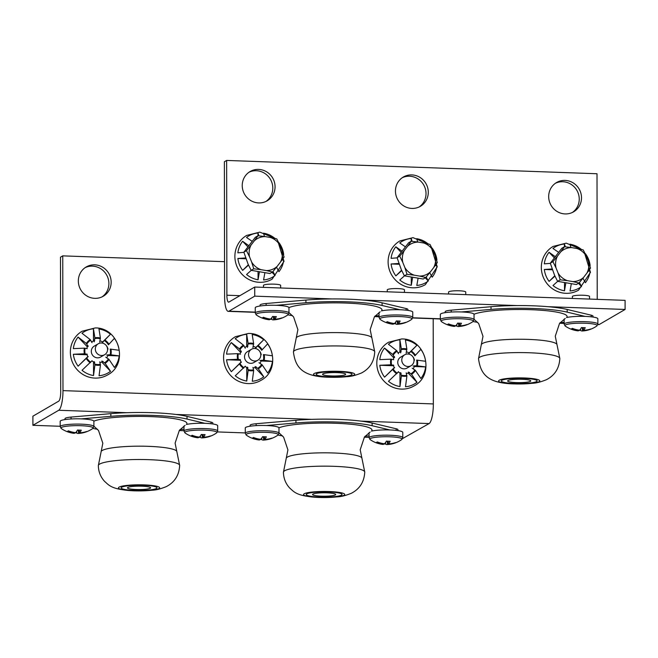 <?xml version="1.0" encoding="UTF-8"?>
<svg xmlns="http://www.w3.org/2000/svg" width="658" height="658" viewBox="0 0 658 658"><rect width="100%" height="100%" fill="white"/><g stroke="black" fill="none" stroke-linecap="round" stroke-linejoin="round"><path stroke-width="0.99" d="M94.719 264.837A16.944 16.236 59.8 0 0 86.223 266.951A16.944 16.236 59.8 0 0 78.944 285.523A16.944 16.236 59.8 0 0 94.777 298.345A16.944 16.236 59.8 0 0 103.273 296.232A16.944 16.236 59.8 0 0 110.552 277.651A16.944 16.236 59.8 0 0 94.719 264.837M85.121 267.658A16.944 16.236 -120.2 0 1 92.449 266.153A16.944 16.236 -120.2 0 1 108.085 278.318A16.944 16.236 -120.2 0 1 102.105 296.84M433.194 318.719L433.342 403.93A17.338 4.236 92.1 0 1 429.098 423.571L402.573 438.573M62.979 390.622A17.338 4.236 92.1 0 1 58.735 410.263L32.916 425.298L32.9 416.193L58.718 401.158A8.135 1.99 92.1 0 0 60.709 391.946L60.478 257.188L62.749 255.863L62.979 390.622L433.342 403.93M369.089 437.373L364.302 437.2M245.278 432.923L217.477 431.928M183.993 430.727L179.215 430.554M60.191 426.277L32.916 425.298M224.551 261.678L62.749 255.863M278.976 427.914L278.984 433.194A16.853 2.492 179.9 0 0 266.293 430.801A16.853 2.492 179.9 0 0 245.278 433.252L245.269 427.971A16.853 2.492 179.9 0 1 266.276 425.52A16.853 2.492 179.9 0 1 278.959 427.807A48.001 7.098 -0.1 0 1 335.868 423.275A48.001 7.098 -0.1 0 1 371.499 431.13A16.853 2.492 179.9 0 1 390.087 429.97A16.853 2.492 179.9 0 1 402.778 432.364L402.786 437.644A16.853 2.492 179.9 0 0 390.095 435.251A16.853 2.492 179.9 0 0 369.089 437.702L370.183 439.634A27.463 27.463 0 0 0 382.816 444.405A27.463 6.35 96.9 0 0 383.433 444.347L383.507 443.632M329.222 491.542A20.604 3.043 -0.1 0 1 344.101 495.219A20.604 3.043 -0.1 0 1 319.056 497.464A20.604 3.043 -0.1 0 1 304.177 493.788A20.604 3.043 -0.1 0 1 329.222 491.542M319.714 497.078A17.914 2.648 -0.1 0 1 306.225 494.536A17.914 2.648 -0.1 0 1 328.556 491.929A17.914 2.648 -0.1 0 1 342.045 494.471A17.914 2.648 -0.1 0 1 319.714 497.078A17.914 2.648 -0.1 0 1 306.225 494.536A17.914 2.648 -0.1 0 1 328.556 491.929A17.914 2.648 -0.1 0 1 342.045 494.471A17.914 2.648 -0.1 0 1 319.714 497.078M321.285 496.165A11.564 1.711 -0.1 0 1 312.575 494.528A11.564 1.711 -0.1 0 1 326.993 492.842A11.564 1.711 -0.1 0 1 335.703 494.487A11.564 1.711 -0.1 0 1 321.285 496.165M266.4 425.529L295.952 422.971A56.465 8.348 -0.1 0 1 337.957 422.058A56.465 8.348 -0.1 0 1 372.115 425.71L389.964 429.97M250.106 426.22L250.098 425.282A12.017 1.777 -0.1 0 1 256.143 423.736L295.944 420.289A56.465 8.348 -0.1 0 1 337.957 419.376A56.465 8.348 -0.1 0 1 372.107 423.028L396.157 428.761A12.017 1.777 -0.1 0 1 397.942 429.69L397.942 430.628M282.586 435.909A56.465 8.348 -0.1 0 1 277.972 435.078M369.08 435.892L365.067 436.238M401.544 439.676A16.105 2.377 179.9 0 0 401.693 439.585L401.693 439.585A16.105 2.377 179.9 0 0 389.914 436.805A16.105 2.377 179.9 0 0 370.331 438.557A16.105 2.377 179.9 0 0 370.183 439.634M383.433 444.347A27.463 26.567 76.2 0 1 376.302 442.489A26.098 2.599 -49.9 0 0 376.738 442.266A26.098 2.599 -49.9 0 0 377.256 441.937A27.463 25.892 -132.6 0 0 384.453 443.755A27.463 6.35 96.9 0 0 386.402 441.115A26.098 17.215 14.8 0 0 390.145 441.255A27.463 7.024 -92.8 0 1 388.459 443.895L388.179 441.23M383.474 443.961A26.098 22.002 -21.2 0 0 385.481 443.969A27.463 7.024 -92.8 0 0 387.027 444.553A27.463 7.024 -92.8 0 0 387.439 444.487A27.463 26.567 76.2 0 0 393.32 443.558A27.463 26.567 76.2 0 0 394.627 443.147A26.098 7.394 52.3 0 0 394.742 443.114A26.098 7.394 52.3 0 0 395.154 442.933A26.098 7.394 52.3 0 0 395.581 442.595A27.463 25.892 -132.6 0 1 388.459 443.895M387.233 441.181L387.439 444.487M385.481 443.969L385.646 442.365M399.924 352.03L399.899 339.799L401.322 348.798L400.632 352.885M401.364 389.1A25.3 24.247 59.8 0 0 414.046 385.95C435.547 374.912 425.8 338.451 401.701 338.944L388.59 342.218A25.3 24.247 59.8 0 0 377.717 369.961A25.3 24.247 59.8 0 0 401.364 389.1M406.142 353.083L406.841 348.995L405.418 339.997A23.811 22.816 59.8 0 1 416.917 345.269L408.289 354.07M410.995 351.676A13.234 12.683 -120.2 0 1 414.902 355.797L420.824 349.39A23.811 22.816 59.8 0 1 425.603 361.283L416.629 360.099A13.234 12.683 -120.2 0 1 416.637 365.725L425.619 366.917A23.811 22.816 59.8 0 1 420.873 378.473L415.461 370.47L412.212 368.184M408.314 372.025L411.571 374.312L416.983 382.314A23.811 22.816 59.8 0 1 405.501 386.756L406.891 376.121L406.175 372.856M398.493 353.716L396.642 350.615L388.417 344.241A23.811 22.816 59.8 0 1 399.899 339.799M393.797 357.862L384.527 348.082L392.744 354.456L394.594 357.557M393.714 359.704L390.811 359.169L379.789 359.638A23.811 22.816 59.8 0 1 384.527 348.082M393.023 365.749L379.798 365.272L390.819 364.795L393.723 365.338M394.611 367.551L384.576 377.166L393.912 367.962M399.957 373.061L399.982 386.559A23.811 22.816 59.8 0 1 388.483 381.286L398.518 371.671M400.664 372.65L401.372 375.924L399.982 386.559M408.174 373.028L416.983 382.314M413.092 366.029L416.637 365.725M414.269 366.506L425.619 366.917M416.917 345.269L409.103 352.976M379.798 365.272A23.811 22.816 59.8 0 0 384.576 377.166M93.477 341.017L93.452 328.786L94.875 337.793L94.184 341.88M94.916 378.095A25.3 24.247 59.8 0 0 107.599 374.937C129.1 363.907 119.353 327.445 95.254 327.939L82.143 331.213A25.3 24.247 59.8 0 0 71.27 358.947A25.3 24.247 59.8 0 0 94.916 378.095M99.695 342.078L100.394 337.99L98.971 328.984A23.811 22.816 59.8 0 1 110.47 334.256L101.842 343.057M104.548 340.671A13.234 12.683 -120.2 0 1 108.455 344.792L114.377 338.376A23.811 22.816 59.8 0 1 119.156 350.278L110.182 349.085A13.234 12.683 -120.2 0 1 110.19 354.72L119.172 355.904A23.811 22.816 59.8 0 1 114.426 367.46L109.022 359.457L105.765 357.171M101.867 361.012L105.124 363.298L110.536 371.301A23.811 22.816 59.8 0 1 99.054 375.751L100.444 365.108L99.736 361.842M92.046 342.703L90.195 339.602L81.97 333.236A23.811 22.816 59.8 0 1 93.452 328.786M87.358 346.856L78.08 337.077L86.297 343.443L88.147 346.544M87.267 348.699L84.364 348.156L73.342 348.633A23.811 22.816 59.8 0 1 78.08 337.077M86.576 354.736L73.351 354.259L84.38 353.79L87.275 354.325M88.172 356.546L78.129 366.161L87.465 356.949M93.518 362.056L93.535 375.554A23.811 22.816 59.8 0 1 82.036 370.281L92.079 360.666M94.217 361.645L94.925 364.91L93.535 375.554M101.727 362.015L110.536 371.301M106.645 355.024L110.19 354.72M107.822 355.501L119.172 355.904M110.47 334.256L102.656 341.963M73.351 354.259A23.811 22.816 59.8 0 0 78.129 366.161M246.701 346.527L246.676 334.297L248.099 343.295L247.408 347.383M248.14 383.598A25.3 24.247 59.8 0 0 260.823 380.439C282.323 369.409 272.577 332.948 248.477 333.441L235.367 336.715A25.3 24.247 59.8 0 0 224.493 364.45A25.3 24.247 59.8 0 0 248.14 383.598M252.919 347.58L253.618 343.492L252.195 334.494A23.811 22.816 59.8 0 1 263.694 339.767L255.065 348.559M257.772 346.174A13.234 12.683 -120.2 0 1 261.678 350.295L267.6 343.887A23.811 22.816 59.8 0 1 272.379 355.781L263.406 354.588A13.234 12.683 -120.2 0 1 263.414 360.222L272.396 361.415A23.811 22.816 59.8 0 1 267.65 372.971L262.246 364.96L258.989 362.681M255.09 366.522L258.347 368.801L263.759 376.812A23.811 22.816 59.8 0 1 252.277 381.253L253.667 370.619L252.952 367.345M245.269 348.214L243.419 345.113L235.194 338.738A23.811 22.816 59.8 0 1 246.676 334.297M240.581 352.359L231.303 342.579L239.52 348.946L241.371 352.055M240.491 354.201L237.587 353.667L226.566 354.136A23.811 22.816 59.8 0 1 231.303 342.579M239.8 360.239L226.574 359.762L237.596 359.293L240.499 359.836M241.387 362.048L231.353 371.663L240.688 362.459M246.734 367.559L246.758 381.056A23.811 22.816 59.8 0 1 235.26 375.784L245.302 366.169M247.441 367.148L248.148 370.421L246.758 381.056M254.95 367.518L263.759 376.812M259.869 360.526L263.414 360.222M261.045 361.003L272.396 361.415M263.694 339.767L255.88 347.465M226.574 359.762A23.811 22.816 59.8 0 0 231.353 371.663M93.88 421.26L93.888 426.54A16.853 2.492 179.9 0 0 81.197 424.155A16.853 2.492 179.9 0 0 60.191 426.598L60.182 421.326A16.853 2.492 179.9 0 1 81.189 418.875A16.853 2.492 179.9 0 1 93.864 421.153A48.001 7.098 -0.1 0 1 150.772 416.621A48.001 7.098 -0.1 0 1 186.411 424.476A16.853 2.492 179.9 0 1 204.992 423.324A16.853 2.492 179.9 0 1 217.683 425.71L217.691 430.99A16.853 2.492 179.9 0 0 205 428.597A16.853 2.492 179.9 0 0 183.993 431.048L185.087 432.989A27.463 27.463 0 0 0 197.721 437.751A27.463 6.35 96.9 0 0 198.346 437.693L198.412 436.978M144.127 484.897A20.604 3.043 -0.1 0 1 159.006 488.573A20.604 3.043 -0.1 0 1 133.961 490.81A20.604 3.043 -0.1 0 1 119.082 487.134A20.604 3.043 -0.1 0 1 144.127 484.897M134.627 490.424A17.914 2.648 -0.1 0 1 121.13 487.882A17.914 2.648 -0.1 0 1 143.46 485.283A17.914 2.648 -0.1 0 1 156.958 487.825A17.914 2.648 -0.1 0 1 134.627 490.424A17.914 2.648 -0.1 0 1 121.13 487.882A17.914 2.648 -0.1 0 1 143.46 485.283A17.914 2.648 -0.1 0 1 156.958 487.825A17.914 2.648 -0.1 0 1 134.627 490.424M136.19 489.519A11.564 1.711 -0.1 0 1 127.479 487.874A11.564 1.711 -0.1 0 1 141.898 486.196A11.564 1.711 -0.1 0 1 150.608 487.833A11.564 1.711 -0.1 0 1 136.19 489.519M81.304 418.875L110.857 416.325A56.465 8.348 -0.1 0 1 152.862 415.404A56.465 8.348 -0.1 0 1 187.02 419.056L204.877 423.316M65.01 419.565L65.01 418.636A12.017 1.777 -0.1 0 1 71.048 417.082L110.848 413.643A56.465 8.348 -0.1 0 1 152.862 412.722A56.465 8.348 -0.1 0 1 187.012 416.382L211.062 422.115A12.017 1.777 -0.1 0 1 212.847 423.036L212.847 423.974M97.491 429.255A56.465 8.348 -0.1 0 1 92.877 428.424M183.985 429.246L179.971 429.592M92.646 428.58A16.105 2.377 179.9 0 0 92.794 428.481L92.794 428.481A16.105 2.377 179.9 0 0 81.016 425.71A16.105 2.377 179.9 0 0 61.433 427.461A16.105 2.377 179.9 0 0 61.284 428.539A27.463 27.463 0 0 0 73.918 433.309A27.463 6.35 96.9 0 0 74.535 433.252L74.609 432.536M74.535 433.252A27.463 26.567 76.2 0 1 67.404 431.393A26.098 2.599 -49.9 0 0 67.84 431.171A26.098 2.599 -49.9 0 0 68.358 430.842A27.463 25.892 -132.6 0 0 75.555 432.651A27.463 6.35 96.9 0 0 77.512 430.019A26.098 17.215 14.8 0 0 81.255 430.151A27.463 7.024 -92.8 0 1 79.56 432.8L79.281 430.135M74.576 432.857A26.098 22.002 -21.2 0 0 76.583 432.874A27.463 7.024 -92.8 0 0 78.129 433.457A27.463 7.024 -92.8 0 0 78.541 433.392A27.463 26.567 76.2 0 0 84.421 432.462A27.463 26.567 76.2 0 0 85.729 432.051A26.098 7.394 52.3 0 0 85.844 432.018A26.098 7.394 52.3 0 0 86.256 431.829A26.098 7.394 52.3 0 0 86.683 431.5A27.463 25.892 -132.6 0 1 79.56 432.8M78.335 430.085L78.541 433.392M76.583 432.874L76.747 431.27M216.449 433.03A16.105 2.377 179.9 0 0 216.597 432.931L216.597 432.931A16.105 2.377 179.9 0 0 204.819 430.151A16.105 2.377 179.9 0 0 185.243 431.903A16.105 2.377 179.9 0 0 185.087 432.989M198.346 437.693A27.463 26.567 76.2 0 1 191.215 435.843A26.098 2.599 -49.9 0 0 191.643 435.621A26.098 2.599 -49.9 0 0 192.161 435.283A27.463 25.892 -132.6 0 0 199.366 437.101A27.463 6.35 96.9 0 0 201.315 434.469A26.098 17.215 14.8 0 0 205.057 434.601A27.463 7.024 -92.8 0 1 203.363 437.249L203.083 434.584M198.379 437.307A26.098 22.002 -21.2 0 0 200.386 437.323A27.463 7.024 -92.8 0 0 201.94 437.907A27.463 7.024 -92.8 0 0 202.343 437.841A27.463 26.567 76.2 0 0 208.224 436.904A27.463 26.567 76.2 0 0 209.54 436.501A26.098 7.394 52.3 0 0 209.647 436.468A26.098 7.394 52.3 0 0 210.058 436.279A26.098 7.394 52.3 0 0 210.486 435.941A27.463 25.892 -132.6 0 1 203.363 437.249M202.138 434.535L202.343 437.841M200.386 437.323L200.55 435.719M277.742 435.234A16.105 2.377 179.9 0 0 277.89 435.135L277.89 435.135A16.105 2.377 179.9 0 0 266.103 432.355A16.105 2.377 179.9 0 0 246.528 434.107A16.105 2.377 179.9 0 0 246.38 435.185A27.463 27.463 0 0 0 259.013 439.955A27.463 6.35 96.9 0 0 259.63 439.898L259.704 439.182M259.63 439.898A27.463 26.567 76.2 0 1 252.499 438.047A26.098 2.599 -49.9 0 0 252.935 437.817A26.098 2.599 -49.9 0 0 253.453 437.488A27.463 25.892 -132.6 0 0 260.65 439.305A27.463 6.35 96.9 0 0 262.6 436.673A26.098 17.215 14.8 0 0 266.342 436.805A27.463 7.024 -92.8 0 1 264.656 439.445L264.368 436.78M259.671 439.511A26.098 22.002 -21.2 0 0 261.678 439.519A27.463 7.024 -92.8 0 0 263.225 440.103A27.463 7.024 -92.8 0 0 263.636 440.046A27.463 26.567 76.2 0 0 269.517 439.108A27.463 26.567 76.2 0 0 270.825 438.705A26.098 7.394 52.3 0 0 270.931 438.672A26.098 7.394 52.3 0 0 271.343 438.483A26.098 7.394 52.3 0 0 271.779 438.146A27.463 25.892 -132.6 0 1 264.656 439.445M263.43 436.731L263.636 440.046M261.678 439.519L261.843 437.924M410.23 354.563A6.325 6.062 -120.2 0 1 411.077 365.716A6.325 6.062 -120.2 0 1 401.783 360.51A6.325 6.062 -120.2 0 1 410.23 354.563M411.077 365.716L407.063 368.061A6.325 6.062 -120.2 0 1 397.769 362.846A6.325 6.062 -120.2 0 1 400.697 357.121L404.711 354.785M406.652 351.89A11.293 10.824 -120.2 0 1 408.059 352.425A11.293 10.824 -120.2 0 1 409.408 353.157M413.314 357.286A11.293 10.824 -120.2 0 1 414.466 360.14M414.482 365.766A11.293 10.824 -120.2 0 1 413.347 368.554M409.473 372.403A11.293 10.824 -120.2 0 1 406.693 373.489M401.183 373.316A11.293 10.824 -120.2 0 1 399.71 372.757A11.293 10.824 -120.2 0 1 398.37 372.033M394.463 367.921A11.293 10.824 -120.2 0 1 393.287 364.993M393.295 359.367A11.293 10.824 -120.2 0 1 394.455 356.562M398.361 352.737A11.293 10.824 -120.2 0 1 401.133 351.676M103.783 343.55A6.325 6.062 -120.2 0 1 104.63 354.711A6.325 6.062 -120.2 0 1 95.336 349.497A6.325 6.062 -120.2 0 1 103.783 343.55M104.63 354.711L100.616 357.047A6.325 6.062 -120.2 0 1 91.322 351.833A6.325 6.062 -120.2 0 1 94.258 346.116L98.264 343.78M100.205 340.877A11.293 10.824 -120.2 0 1 101.612 341.412A11.293 10.824 -120.2 0 1 102.969 342.152M106.867 346.272A11.293 10.824 -120.2 0 1 108.019 349.127M108.035 354.761A11.293 10.824 -120.2 0 1 106.9 357.541M103.026 361.39A11.293 10.824 -120.2 0 1 100.246 362.484M94.736 362.303A11.293 10.824 -120.2 0 1 93.263 361.744A11.293 10.824 -120.2 0 1 91.923 361.02M88.016 356.907A11.293 10.824 -120.2 0 1 86.84 353.988M86.848 348.362A11.293 10.824 -120.2 0 1 88.008 345.549M91.914 341.732A11.293 10.824 -120.2 0 1 94.694 340.663M257.007 349.053A6.325 6.062 -120.2 0 1 257.854 360.214A6.325 6.062 -120.2 0 1 248.559 354.999A6.325 6.062 -120.2 0 1 257.007 349.053M257.854 360.214L253.84 362.55A6.325 6.062 -120.2 0 1 244.546 357.335A6.325 6.062 -120.2 0 1 247.474 351.619L251.488 349.283M253.429 346.388A11.293 10.824 -120.2 0 1 254.835 346.922A11.293 10.824 -120.2 0 1 256.192 347.654M260.091 351.775A11.293 10.824 -120.2 0 1 261.242 354.637M261.259 360.263A11.293 10.824 -120.2 0 1 260.124 363.051M256.25 366.901A11.293 10.824 -120.2 0 1 253.47 367.986M247.959 367.806A11.293 10.824 -120.2 0 1 246.487 367.254A11.293 10.824 -120.2 0 1 245.146 366.531M241.239 362.41A11.293 10.824 -120.2 0 1 240.063 359.49M240.071 353.864A11.293 10.824 -120.2 0 1 241.231 351.051M245.138 347.235A11.293 10.824 -120.2 0 1 247.918 346.174M402.244 177.734A16.944 16.236 -120.2 0 1 409.572 176.237A16.944 16.236 -120.2 0 1 425.216 188.402A16.944 16.236 -120.2 0 1 419.228 206.925M411.9 208.422A16.944 16.236 59.8 0 0 420.396 206.308A16.944 16.236 59.8 0 0 427.675 187.736A16.944 16.236 59.8 0 0 411.842 174.913A16.944 16.236 59.8 0 0 403.346 177.027A16.944 16.236 59.8 0 0 396.067 195.599A16.944 16.236 59.8 0 0 411.9 208.422M249.02 172.232A16.944 16.236 -120.2 0 1 256.349 170.726A16.944 16.236 -120.2 0 1 271.993 182.891A16.944 16.236 -120.2 0 1 266.013 201.414M258.676 202.919A16.944 16.236 59.8 0 0 267.173 200.805A16.944 16.236 59.8 0 0 274.452 182.225A16.944 16.236 59.8 0 0 258.619 169.41A16.944 16.236 59.8 0 0 250.122 171.524A16.944 16.236 59.8 0 0 242.843 190.096A16.944 16.236 59.8 0 0 258.676 202.919M555.467 183.245A16.944 16.236 -120.2 0 1 562.796 181.74A16.944 16.236 -120.2 0 1 578.44 193.904A16.944 16.236 -120.2 0 1 572.452 212.427M565.123 213.924A16.944 16.236 59.8 0 0 573.62 211.81A16.944 16.236 59.8 0 0 580.899 193.238A16.944 16.236 59.8 0 0 565.066 180.415A16.944 16.236 59.8 0 0 556.569 182.529A16.944 16.236 59.8 0 0 549.29 201.109A16.944 16.236 59.8 0 0 565.123 213.924M597.777 324.633L598.632 324.665A17.338 4.236 -87.9 0 0 599.282 324.484L625.1 309.457L625.084 300.352L254.72 287.044L228.902 302.071A8.135 1.99 -87.9 0 1 228.597 302.162A8.135 1.99 -87.9 0 1 226.887 295.203L226.648 160.437L224.378 161.761L224.608 296.519A17.338 4.236 -87.9 0 0 228.268 311.357A17.338 4.236 -87.9 0 0 228.918 311.176L254.736 296.149L332.051 298.929M362.698 300.023L517.147 305.575M547.785 306.677L625.1 309.457M254.72 287.044L254.736 296.149M226.648 160.437L597.012 173.745L597.225 299.349M288.952 307.689L288.961 312.969A16.853 2.492 179.9 0 0 276.27 310.576A16.853 2.492 179.9 0 0 255.255 313.027L255.246 307.747A16.853 2.492 179.9 0 1 276.253 305.304A16.853 2.492 179.9 0 1 288.936 307.582A48.001 7.098 -0.1 0 1 345.845 303.05A48.001 7.098 -0.1 0 1 381.476 310.905A16.853 2.492 179.9 0 1 400.064 309.745A16.853 2.492 179.9 0 1 412.755 312.139L412.763 317.419A16.853 2.492 179.9 0 0 400.072 315.026A16.853 2.492 179.9 0 0 379.066 317.477L380.159 319.418A27.463 27.463 0 0 0 392.793 324.18A27.463 6.35 96.9 0 0 393.41 324.123L393.484 323.407M329.033 377.24A20.604 3.043 -0.1 0 1 314.154 373.563A20.604 3.043 -0.1 0 1 339.199 371.326A20.604 3.043 -0.1 0 1 354.078 375.002A20.604 3.043 -0.1 0 1 329.033 377.24M338.533 371.712A17.914 2.648 -0.1 0 1 352.022 374.254A17.914 2.648 -0.1 0 1 329.691 376.853A17.914 2.648 -0.1 0 1 316.202 374.312A17.914 2.648 -0.1 0 1 338.533 371.712A17.914 2.648 -0.1 0 1 352.022 374.254A17.914 2.648 -0.1 0 1 329.691 376.853A17.914 2.648 -0.1 0 1 316.202 374.312A17.914 2.648 -0.1 0 1 338.533 371.712M336.97 372.617A11.564 1.711 -0.1 0 1 345.68 374.262A11.564 1.711 -0.1 0 1 331.262 375.94A11.564 1.711 -0.1 0 1 322.552 374.303A11.564 1.711 -0.1 0 1 336.97 372.617M260.083 305.995L260.075 305.057A12.017 1.777 -0.1 0 1 266.12 303.511L305.921 300.073A56.465 8.348 -0.1 0 1 382.084 302.803L406.134 308.536A12.017 1.777 -0.1 0 1 407.911 309.466L407.919 310.403M276.376 305.304L305.929 302.754A56.465 8.348 -0.1 0 1 382.092 305.485L399.941 309.745M292.563 315.684A56.465 8.348 -0.1 0 1 287.949 314.853M379.057 315.667L375.044 316.021M287.719 315.009A16.105 2.377 179.9 0 0 287.867 314.911A16.105 2.377 179.9 0 0 276.08 312.131A16.105 2.377 179.9 0 0 256.505 313.882A16.105 2.377 179.9 0 0 256.357 314.968A27.463 27.463 0 0 0 268.99 319.73A27.463 6.35 96.9 0 0 269.607 319.673L269.681 318.957M280.645 287.974L280.645 285.366A8.587 1.267 179.9 0 0 274.18 284.149A8.587 1.267 179.9 0 0 263.48 285.399L263.48 287.357M269.607 319.673A27.463 26.567 76.2 0 1 262.476 317.822A26.098 2.599 -49.9 0 0 262.912 317.6A26.098 2.599 -49.9 0 0 263.43 317.263A27.463 25.892 -132.6 0 0 270.627 319.081A27.463 6.35 96.9 0 0 272.577 316.449A26.098 17.215 14.8 0 0 276.319 316.58A27.463 7.024 -92.8 0 1 274.633 319.229A27.463 25.892 -132.6 0 0 281.756 317.929A26.098 7.394 52.3 0 1 281.32 318.258A26.098 7.394 52.3 0 1 280.908 318.447A26.098 7.394 52.3 0 1 280.801 318.48L280.645 318.266M269.648 319.286A26.098 22.002 -21.2 0 0 271.655 319.303A27.463 7.024 -92.8 0 0 273.202 319.887A27.463 7.024 -92.8 0 0 273.613 319.821A27.463 26.567 76.2 0 0 279.486 318.883A27.463 26.567 76.2 0 0 280.801 318.48M288.961 312.969L287.867 314.911A27.463 27.463 0 0 1 280.908 318.447M273.407 316.514L273.613 319.821M274.633 319.229L274.345 316.564M271.655 319.303L271.82 317.699M277.692 240.631L284.017 261.341L272.132 279.148A25.3 24.247 -120.2 0 1 259.441 282.307A25.3 24.247 -120.2 0 1 235.794 263.159A25.3 24.247 -120.2 0 1 246.668 235.424L259.778 232.142L275.727 238.657M274.995 238.476L275.003 238.467A23.811 22.816 -120.2 0 0 263.496 233.195L264.5 236.493M283.277 254.309L283.688 254.49A23.811 22.816 -120.2 0 0 278.91 242.588L278.778 242.786M276.508 267.189L278.959 271.672A23.811 22.816 -120.2 0 0 283.697 260.116L282.249 259.647M264.837 272.938L263.578 279.954A23.811 22.816 -120.2 0 0 275.06 275.513L272.971 271.515M283.697 260.116L281.953 260.05M275.06 275.513L272.025 272.313M259.367 272.075L258.068 279.757L258.051 271.853M251.241 270.348L246.569 274.493A23.811 22.816 -120.2 0 0 258.068 279.757M248.518 265.108L242.662 270.372L248.354 264.746M245.64 257.952L237.875 258.471L245.928 258.759M248.699 245.566L242.605 241.28A23.811 22.816 -120.2 0 0 237.867 252.836L243.904 252.351M247.795 246.75L242.605 241.28M258.898 235.819L257.985 232.998A23.811 22.816 -120.2 0 0 246.503 237.448L252.072 241.256M254.342 240.803L251.076 245.039A17.166 16.45 -120.2 0 0 249.563 256.883L251.636 262.032A17.166 16.45 -120.2 0 0 260.979 269.665L266.317 270.57A17.166 16.45 -120.2 0 0 272.157 269.492A17.166 16.45 -120.2 0 0 277.166 266.367L280.431 262.123A17.166 16.45 -120.2 0 0 281.945 250.287L279.872 245.138A17.166 16.45 -120.2 0 0 270.528 237.505L265.19 236.592A17.166 16.45 -120.2 0 0 254.342 240.803L257.985 235.729L257.985 232.998M242.662 270.372A23.811 22.816 -120.2 0 1 237.875 258.471M584.139 251.644L590.465 272.346L578.571 290.153A25.3 24.247 -120.2 0 1 565.888 293.312A25.3 24.247 -120.2 0 1 542.241 274.172A25.3 24.247 -120.2 0 1 553.115 246.429L566.225 243.156L582.174 249.662M581.442 249.481L581.442 249.481A23.811 22.816 -120.2 0 0 569.943 244.208L570.947 247.507M589.724 265.322L590.136 265.495A23.811 22.816 -120.2 0 0 585.349 253.601L585.225 253.799M582.955 278.202L585.406 282.685A23.811 22.816 -120.2 0 0 590.144 271.129L588.696 270.66M571.284 283.943L570.025 290.968A23.811 22.816 -120.2 0 0 581.508 286.526L579.418 282.529M590.144 271.129L588.4 271.063M581.508 286.526L578.472 283.318M565.814 283.088L564.515 290.77L564.498 282.858M557.68 281.353L553.008 285.498A23.811 22.816 -120.2 0 0 564.515 290.77M554.965 276.113L549.101 281.377L554.801 275.76M552.087 268.957L544.322 269.484L552.375 269.772M555.146 256.579L549.052 252.294A23.811 22.816 -120.2 0 0 544.314 263.85L550.351 263.365M554.233 257.763L549.052 252.294M565.337 246.832L564.432 244.011A23.811 22.816 -120.2 0 0 552.95 248.453L558.519 252.269M560.789 251.808L557.523 256.052A17.166 16.45 -120.2 0 0 556.01 267.896L558.083 273.037A17.166 16.45 -120.2 0 0 567.426 280.678L572.756 281.583A17.166 16.45 -120.2 0 0 578.596 280.505A17.166 16.45 -120.2 0 0 583.613 277.38L586.878 273.136A17.166 16.45 -120.2 0 0 588.392 261.292L586.319 256.151A17.166 16.45 -120.2 0 0 576.976 248.51L571.638 247.605A17.166 16.45 -120.2 0 0 560.789 251.808L564.432 246.734L564.432 244.011M549.101 281.377A23.811 22.816 -120.2 0 1 544.322 269.484M430.916 246.133L437.241 266.844L425.356 284.651A25.3 24.247 -120.2 0 1 412.665 287.809A25.3 24.247 -120.2 0 1 389.018 268.661A25.3 24.247 -120.2 0 1 399.891 240.927L413.002 237.653L428.95 244.159M428.218 243.978L428.218 243.97A23.811 22.816 -120.2 0 0 416.72 238.706L417.723 242.004M436.501 259.82L436.912 259.992A23.811 22.816 -120.2 0 0 432.133 248.091L432.002 248.288M429.732 272.692L432.183 277.174A23.811 22.816 -120.2 0 0 436.92 265.618L435.473 265.158M418.06 278.441L416.802 285.465A23.811 22.816 -120.2 0 0 428.284 281.015L426.195 277.026M436.92 265.618L435.177 265.561M428.284 281.015L425.249 277.816M412.591 277.577L411.291 285.268L411.275 277.355M404.464 275.85L399.793 279.995A23.811 22.816 -120.2 0 0 411.291 285.268M401.742 270.611L395.877 275.875L401.577 270.249M398.863 263.455L391.099 263.973L399.151 264.261M401.923 251.068L395.828 246.791A23.811 22.816 -120.2 0 0 391.091 258.347L397.128 257.854M401.018 252.253L395.828 246.791M412.122 241.321L411.209 238.5A23.811 22.816 -120.2 0 0 399.727 242.95L405.295 246.758M407.565 246.306L404.3 250.55A17.166 16.45 -120.2 0 0 402.786 262.386L404.859 267.535A17.166 16.45 -120.2 0 0 414.203 275.167L419.541 276.08A17.166 16.45 -120.2 0 0 425.381 275.003A17.166 16.45 -120.2 0 0 430.39 271.869L433.655 267.633A17.166 16.45 -120.2 0 0 435.168 255.789L433.096 250.64A17.166 16.45 -120.2 0 0 423.752 243.008L418.414 242.103A17.166 16.45 -120.2 0 0 407.565 246.306L411.209 241.231L411.209 238.5M395.877 275.875A23.811 22.816 -120.2 0 1 391.099 263.973M474.04 314.343L474.048 319.624A16.853 2.492 179.9 0 0 461.357 317.23A16.853 2.492 179.9 0 0 440.35 319.681L440.342 314.401A16.853 2.492 179.9 0 1 461.348 311.95A16.853 2.492 179.9 0 1 474.023 314.228A48.001 7.098 -0.1 0 1 530.94 309.696A48.001 7.098 -0.1 0 1 566.571 317.559A16.853 2.492 179.9 0 1 585.151 316.399A16.853 2.492 179.9 0 1 597.851 318.793L597.859 324.065A16.853 2.492 179.9 0 0 585.159 321.68A16.853 2.492 179.9 0 0 564.153 324.131L565.255 326.064A27.463 27.463 0 0 0 577.889 330.834A27.463 6.35 96.9 0 0 578.505 330.777L578.579 330.061M514.12 383.894A20.604 3.043 -0.1 0 1 499.241 380.217A20.604 3.043 -0.1 0 1 524.286 377.972A20.604 3.043 -0.1 0 1 539.165 381.648A20.604 3.043 -0.1 0 1 514.12 383.894M523.628 378.358A17.914 2.648 -0.1 0 1 537.117 380.9A17.914 2.648 -0.1 0 1 514.786 383.507A17.914 2.648 -0.1 0 1 501.297 380.966A17.914 2.648 -0.1 0 1 523.628 378.358A17.914 2.648 -0.1 0 1 537.117 380.9A17.914 2.648 -0.1 0 1 514.786 383.507A17.914 2.648 -0.1 0 1 501.297 380.966A17.914 2.648 -0.1 0 1 523.628 378.358M522.057 379.271A11.564 1.711 -0.1 0 1 530.767 380.908A11.564 1.711 -0.1 0 1 516.349 382.594A11.564 1.711 -0.1 0 1 507.639 380.949A11.564 1.711 -0.1 0 1 522.057 379.271M445.17 312.649L445.17 311.711A12.017 1.777 -0.1 0 1 451.215 310.157L491.016 306.718A56.465 8.348 -0.1 0 1 567.18 309.457L591.221 315.19A12.017 1.777 -0.1 0 1 593.006 316.12L593.006 317.049M461.464 311.958L491.016 309.4A56.465 8.348 -0.1 0 1 567.18 312.139L585.036 316.391M477.659 322.338A56.465 8.348 -0.1 0 1 473.036 321.507M564.153 322.321L560.139 322.667M596.617 326.105A16.105 2.377 179.9 0 0 596.765 326.006A16.105 2.377 179.9 0 0 584.978 323.234A16.105 2.377 179.9 0 0 565.403 324.986A16.105 2.377 179.9 0 0 565.255 326.064M589.543 299.069L589.543 296.462A8.587 1.267 179.9 0 0 583.078 295.245A8.587 1.267 179.9 0 0 572.378 296.495L572.378 298.452M578.505 330.777A27.463 26.567 76.2 0 1 571.374 328.918A26.098 2.599 -49.9 0 0 571.81 328.696A26.098 2.599 -49.9 0 0 572.328 328.367A27.463 25.892 -132.6 0 0 579.525 330.184A27.463 6.35 96.9 0 0 581.475 327.544A26.098 17.215 14.8 0 0 585.217 327.684A27.463 7.024 -92.8 0 1 583.531 330.324A27.463 25.892 -132.6 0 0 590.654 329.025A26.098 7.394 52.3 0 1 590.218 329.354A26.098 7.394 52.3 0 1 589.807 329.543A26.098 7.394 52.3 0 1 589.7 329.576L589.543 329.37M578.547 330.39A26.098 22.002 -21.2 0 0 580.553 330.398A27.463 7.024 -92.8 0 0 582.1 330.982A27.463 7.024 -92.8 0 0 582.511 330.916A27.463 26.567 76.2 0 0 588.384 329.987A27.463 26.567 76.2 0 0 589.7 329.576M597.859 324.065L596.765 326.006A27.463 27.463 0 0 1 589.807 329.543M582.305 327.61L582.511 330.916M583.531 330.324L583.243 327.659M580.553 330.398L580.718 328.794M472.806 321.655A16.105 2.377 179.9 0 0 472.962 321.565A16.105 2.377 179.9 0 0 461.176 318.785A16.105 2.377 179.9 0 0 441.6 320.536A16.105 2.377 179.9 0 0 441.452 321.614A27.463 27.463 0 0 0 454.086 326.384A27.463 6.35 96.9 0 0 454.703 326.327L454.777 325.611M465.741 294.628L465.732 292.02A8.587 1.267 179.9 0 0 459.268 290.795A8.587 1.267 179.9 0 0 448.567 292.045L448.575 294.011M454.703 326.327A27.463 26.567 76.2 0 1 447.572 324.468A26.098 2.599 -49.9 0 0 448.008 324.246A26.098 2.599 -49.9 0 0 448.526 323.917A27.463 25.892 -132.6 0 0 455.723 325.735A27.463 6.35 96.9 0 0 457.672 323.094A26.098 17.215 14.8 0 0 461.414 323.234A27.463 7.024 -92.8 0 1 459.72 325.875A27.463 25.892 -132.6 0 0 466.851 324.575A26.098 7.394 52.3 0 1 466.415 324.912A26.098 7.394 52.3 0 1 466.004 325.093A26.098 7.394 52.3 0 1 465.897 325.126L465.741 324.92M454.744 325.94A26.098 22.002 -21.2 0 0 456.751 325.949A27.463 7.024 -92.8 0 0 458.297 326.533A27.463 7.024 -92.8 0 0 458.708 326.467A27.463 26.567 76.2 0 0 464.581 325.537A27.463 26.567 76.2 0 0 465.897 325.126M474.048 319.624L472.962 321.565A27.463 27.463 0 0 1 466.004 325.093M458.503 323.16L458.708 326.467M459.72 325.875L459.44 323.21M456.751 325.949L456.907 324.345M411.521 319.459A16.105 2.377 179.9 0 0 411.669 319.36A16.105 2.377 179.9 0 0 399.891 316.58A16.105 2.377 179.9 0 0 380.308 318.332A16.105 2.377 179.9 0 0 380.159 319.418M404.448 292.423L404.448 289.816A8.587 1.267 179.9 0 0 397.983 288.599A8.587 1.267 179.9 0 0 387.282 289.841L387.282 291.807M393.41 324.123A27.463 26.567 76.2 0 1 386.279 322.272A26.098 2.599 -49.9 0 0 386.715 322.05A26.098 2.599 -49.9 0 0 387.233 321.713A27.463 25.892 -132.6 0 0 394.43 323.53A27.463 6.35 96.9 0 0 396.379 320.898A26.098 17.215 14.8 0 0 400.122 321.03A27.463 7.024 -92.8 0 1 398.435 323.678A27.463 25.892 -132.6 0 0 405.558 322.371A26.098 7.394 52.3 0 1 405.131 322.708A26.098 7.394 52.3 0 1 404.711 322.897A26.098 7.394 52.3 0 1 404.604 322.93L404.456 322.716M393.451 323.736A26.098 22.002 -21.2 0 0 395.458 323.744A27.463 7.024 -92.8 0 0 397.004 324.328A27.463 7.024 -92.8 0 0 397.416 324.271A27.463 26.567 76.2 0 0 403.296 323.333A27.463 26.567 76.2 0 0 404.604 322.93M412.763 317.419L411.669 319.36A27.463 27.463 0 0 1 404.711 322.897M397.21 320.956L397.416 324.271M398.435 323.678L398.148 321.005M395.458 323.744L395.623 322.149M277.166 266.367L272.577 271.993L269.953 273.514L251.15 270.323L248.066 264.105L243.863 252.195L255.37 237.25L257.985 235.729L265.19 236.592M249.563 256.883L246.479 250.665L243.863 252.195M246.479 250.665L251.076 245.039M260.979 269.665L253.774 268.801L251.15 270.323M253.774 268.801L251.636 262.032M272.577 271.993L266.317 270.57M281.945 250.287L284.083 257.048L280.431 262.123M270.528 237.505L276.788 238.92L279.872 245.138M583.613 277.38L579.024 282.998L576.4 284.527L557.597 281.336L554.513 275.118L550.302 263.2L561.817 248.263L564.432 246.734L571.638 247.605M556.01 267.896L552.926 261.678L550.302 263.2M552.926 261.678L557.523 256.052M567.426 280.678L560.221 279.806L557.597 281.336M560.221 279.806L558.083 273.037M579.024 282.998L572.756 281.583M588.392 261.292L590.53 268.061L586.878 273.136M576.976 248.51L583.235 249.933L586.319 256.151M430.39 271.869L425.8 277.495L423.176 279.025L404.374 275.834L401.29 269.615L397.087 257.697L408.593 242.761L411.209 241.231L418.414 242.103M402.786 262.386L399.702 256.168L397.087 257.697M399.702 256.168L404.3 250.55M414.203 275.167L406.998 274.304L404.374 275.834M406.998 274.304L404.859 267.535M425.8 277.495L419.541 276.08M435.168 255.789L437.307 262.558L433.655 267.633M423.752 243.008L430.011 244.422L433.096 250.64M429.098 423.571L361.094 421.128M311.826 419.36L175.999 414.474M126.739 412.706L58.735 410.263M364.754 472.09C364.187 481.96 359.687 489.042 351.24 493.335C340.301 497.604 338.557 496.469 332.035 497.325L318.859 497.473C296.339 496.214 294.258 491.962 289.726 488.072C285.638 483.614 283.549 478.333 283.442 472.238A40.656 6.012 -0.1 0 1 334.132 466.325A40.656 6.012 -0.1 0 1 364.754 472.09L360.197 449.759L364.458 437.002L370.15 432.051M283.442 472.238L286.271 458.132A37.876 5.601 -0.1 0 1 333.417 452.975A37.876 5.601 -0.1 0 1 361.875 458.001M295.952 422.971L295.944 420.289M256.143 425.627L256.143 423.736M396.157 430.398L396.157 428.761M372.115 425.71L372.107 423.028M401.322 349.579A13.234 12.683 -120.2 0 1 404.086 349.373A13.234 12.683 -120.2 0 1 406.841 349.776M406.841 348.995A14.007 13.423 59.8 0 0 404.078 348.608A14.007 13.423 59.8 0 0 401.322 348.798M415.437 355.271A14.007 13.423 59.8 0 0 411.53 351.15M417.402 365.749A14.007 13.423 59.8 0 0 417.386 360.123M411.571 374.312A14.007 13.423 59.8 0 0 415.461 370.47M401.372 375.924A14.007 13.423 59.8 0 0 404.127 376.31A14.007 13.423 59.8 0 0 406.891 376.121M393.287 355.024A13.234 12.683 -120.2 0 1 397.177 351.183M396.642 350.615A14.007 13.423 59.8 0 0 392.744 354.456M391.584 364.828A13.234 12.683 -120.2 0 1 391.576 359.194M390.811 359.169A14.007 13.423 59.8 0 0 390.819 364.795M397.218 373.242A13.234 12.683 -120.2 0 1 393.311 369.122M392.777 369.656A14.007 13.423 59.8 0 0 396.684 373.777M406.883 375.348A13.234 12.683 -120.2 0 1 401.372 375.15M414.927 369.903A13.234 12.683 -120.2 0 1 411.036 373.736M94.875 338.566A13.234 12.683 -120.2 0 1 97.639 338.36A13.234 12.683 -120.2 0 1 100.394 338.763M100.394 337.99A14.007 13.423 59.8 0 0 97.639 337.603A14.007 13.423 59.8 0 0 94.875 337.793M108.989 344.257A14.007 13.423 59.8 0 0 105.083 340.137M110.955 354.744A14.007 13.423 59.8 0 0 110.939 349.11M105.124 363.298A14.007 13.423 59.8 0 0 109.022 359.457M94.925 364.91A14.007 13.423 59.8 0 0 97.68 365.305A14.007 13.423 59.8 0 0 100.444 365.108M86.84 344.011A13.234 12.683 -120.2 0 1 90.73 340.17M90.195 339.602A14.007 13.423 59.8 0 0 86.297 343.443M85.137 353.815A13.234 12.683 -120.2 0 1 85.129 348.189M84.364 348.156A14.007 13.423 59.8 0 0 84.38 353.79M90.771 362.237A13.234 12.683 -120.2 0 1 86.864 358.108M86.33 358.643A14.007 13.423 59.8 0 0 90.236 362.764M100.444 364.335A13.234 12.683 -120.2 0 1 94.925 364.137M108.48 358.89A13.234 12.683 -120.2 0 1 104.589 362.731M248.099 344.068A13.234 12.683 -120.2 0 1 250.863 343.863A13.234 12.683 -120.2 0 1 253.618 344.274M253.618 343.492A14.007 13.423 59.8 0 0 250.854 343.106A14.007 13.423 59.8 0 0 248.099 343.295M262.213 349.768A14.007 13.423 59.8 0 0 258.306 345.647M264.179 360.247A14.007 13.423 59.8 0 0 264.162 354.621M258.347 368.801A14.007 13.423 59.8 0 0 262.246 364.96M248.148 370.421A14.007 13.423 59.8 0 0 250.904 370.808A14.007 13.423 59.8 0 0 253.667 370.619M240.063 349.521A13.234 12.683 -120.2 0 1 243.954 345.68M243.419 345.113A14.007 13.423 59.8 0 0 239.52 348.946M238.361 359.317A13.234 12.683 -120.2 0 1 238.352 353.691M237.587 353.667A14.007 13.423 59.8 0 0 237.596 359.293M243.995 367.74A13.234 12.683 -120.2 0 1 240.088 363.619M239.553 364.145A14.007 13.423 59.8 0 0 243.46 368.266M253.659 369.837A13.234 12.683 -120.2 0 1 248.148 369.64M261.703 364.392A13.234 12.683 -120.2 0 1 257.813 368.233M179.659 465.445C179.099 475.306 174.592 482.388 166.153 486.681C155.206 490.958 153.462 489.823 146.94 490.671L133.771 490.819C111.243 489.568 109.17 485.316 104.63 481.426C100.551 476.968 98.453 471.687 98.346 465.584A40.656 6.012 -0.1 0 1 149.037 459.671A40.656 6.012 -0.1 0 1 179.659 465.445L175.102 443.114L179.363 430.348L185.054 425.397M98.346 465.584L101.176 451.487A37.876 5.601 -0.1 0 1 148.33 446.33A37.876 5.601 -0.1 0 1 176.78 451.355M110.857 416.325L110.848 413.643M71.056 418.973L71.048 417.082M211.062 423.744L211.062 422.115M187.02 419.056L187.012 416.382M228.918 311.176L255.255 312.122M374.715 316.416L379.057 316.572M412.731 317.781L440.35 318.776M559.81 323.07L564.153 323.226M597.826 324.435L599.282 324.484M226.887 295.203L239.907 295.672M371.852 337.784A37.876 5.601 -0.1 0 0 343.394 332.751A37.876 5.601 -0.1 0 0 296.248 337.916L293.419 352.014A40.656 6.012 -0.1 0 1 344.109 346.1A40.656 6.012 -0.1 0 1 374.731 351.874L370.174 329.543L374.435 316.778L380.127 311.826M406.134 310.173L406.134 308.536M382.092 305.485L382.084 302.803M305.929 302.754L305.921 300.073M266.12 305.402L266.12 303.511M556.948 344.43A37.876 5.601 -0.1 0 0 528.489 339.405A37.876 5.601 -0.1 0 0 481.335 344.562L478.514 358.668A40.656 6.012 -0.1 0 1 529.197 352.754A40.656 6.012 -0.1 0 1 559.826 358.52L555.27 336.189L559.53 323.432L565.222 318.48M591.229 316.819L591.221 315.19M567.18 312.139L567.18 309.457M491.016 309.4L491.016 306.718M451.215 312.048L451.215 310.157M278.984 432.832L283.614 437.142L287.916 449.891L286.271 458.132M402.786 437.644L401.693 439.585A27.463 27.463 0 0 1 394.742 443.114M387.027 444.553A27.463 27.463 0 0 0 393.32 443.558M369.08 432.676L369.089 437.702M93.888 426.178L98.519 430.488L102.829 443.237L101.176 451.487M93.888 426.54L92.794 428.481A27.463 27.463 0 0 1 85.844 432.018M78.129 433.457A27.463 27.463 0 0 0 84.421 432.462M60.191 426.598L61.284 428.539M217.691 430.99L216.597 432.931A27.463 27.463 0 0 1 209.647 436.468M201.94 437.907A27.463 27.463 0 0 0 208.224 436.904M183.985 426.022L183.993 431.048M278.984 433.194L277.89 435.135A27.463 27.463 0 0 1 270.931 438.672M263.225 440.103A27.463 27.463 0 0 0 269.517 439.108M245.278 433.252L246.38 435.185M228.268 311.357L255.255 312.328M374.558 316.613L379.057 316.778M412.689 317.987L440.35 318.982M559.654 323.267L564.153 323.423M288.961 312.608L293.591 316.917L297.893 329.666L296.248 337.916M293.419 352.014C295.458 367.049 301.882 376.631 328.836 377.248L342.012 377.1C348.526 376.253 350.278 377.379 361.217 373.111C369.664 368.817 374.163 361.736 374.731 351.874M255.255 313.027L256.357 314.968M273.202 319.887A27.463 27.463 0 0 0 279.486 318.883M474.048 319.262L478.687 323.571L482.988 336.32L481.335 344.562M478.514 358.668C480.554 373.695 486.978 383.285 513.931 383.902L527.107 383.754C533.622 382.898 535.373 384.033 546.313 379.756C554.752 375.463 559.259 368.39 559.826 358.52M564.145 319.105L564.153 324.131M582.1 330.982A27.463 27.463 0 0 0 588.384 329.987M440.35 319.681L441.452 321.614M458.297 326.533A27.463 27.463 0 0 0 464.581 325.537M379.049 312.451L379.066 317.477M397.004 324.328A27.463 27.463 0 0 0 403.296 323.333"/></g></svg>
